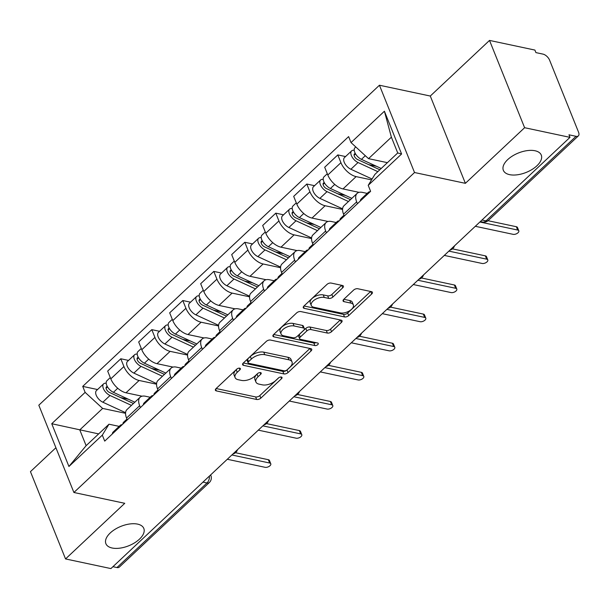 <?xml version="1.0" encoding="UTF-8"?>
<svg xmlns="http://www.w3.org/2000/svg" width="609" height="609" viewBox="0 0 609 609"><rect width="100%" height="100%" fill="white"/><g stroke="black" fill="none" stroke-linecap="round" stroke-linejoin="round"><path stroke-width="0.91" d="M239.725 368.179A2.192 1.127 158.1 0 0 236.787 369.13L216.066 388.595A3.136 1.606 158.1 0 0 215.396 390.24A3.136 1.606 158.1 0 0 216.355 390.902L256.648 399.474A3.136 1.606 158.1 0 0 260.835 398.119L281.564 378.646A2.192 1.127 158.1 0 0 282.028 377.496A2.192 1.127 158.1 0 0 281.358 377.032A2.192 1.127 158.1 0 0 278.427 377.983L275.748 380.503A10.033 5.138 158.1 0 1 262.342 384.842L258.985 384.127A10.033 5.138 158.1 0 1 255.917 382.003A10.033 5.138 158.1 0 1 258.056 376.743L260.743 374.223A2.192 1.127 158.1 0 0 261.208 373.073A2.192 1.127 158.1 0 0 260.538 372.609A2.192 1.127 158.1 0 0 257.607 373.553L254.927 376.073A10.033 5.138 158.1 0 1 241.522 380.412L238.165 379.704A10.033 5.138 158.1 0 1 235.097 377.58A10.033 5.138 158.1 0 1 237.244 372.312L239.923 369.792A2.192 1.127 158.1 0 0 240.395 368.643A2.192 1.127 158.1 0 0 239.725 368.179M509.588 174.654A20.44 10.467 158.1 0 0 532.068 169.462A20.44 10.467 158.1 0 0 541.272 155.082A20.44 10.467 158.1 0 0 535.029 150.758A20.44 10.467 158.1 0 0 512.55 155.942A20.44 10.467 158.1 0 0 503.346 170.322A20.44 10.467 158.1 0 0 509.588 174.654M112.132 548.009A20.44 10.467 158.1 0 0 134.612 542.825A20.44 10.467 158.1 0 0 143.815 528.437A20.44 10.467 158.1 0 0 137.573 524.113A20.44 10.467 158.1 0 0 115.086 529.297A20.44 10.467 158.1 0 0 105.89 543.685A20.44 10.467 158.1 0 0 112.132 548.009M342.738 287.783A3.136 1.606 158.1 0 0 343.407 286.139A3.136 1.606 158.1 0 0 342.456 285.476L331.151 283.071A3.136 1.606 158.1 0 0 326.957 284.426L303.944 306.045A3.136 1.606 158.1 0 0 303.274 307.69A3.136 1.606 158.1 0 0 304.226 308.36L344.519 316.924A3.136 1.606 158.1 0 0 348.713 315.569L371.726 293.949A3.136 1.606 158.1 0 0 372.396 292.305A3.136 1.606 158.1 0 0 371.444 291.642L357.787 288.735A3.136 1.606 158.1 0 0 353.601 290.09L343.75 299.346A3.136 1.606 158.1 0 0 343.08 300.991A3.136 1.606 158.1 0 0 344.032 301.653L350.807 303.092A8.381 4.293 158.1 0 1 353.365 304.865A8.381 4.293 158.1 0 1 349.596 310.773A8.381 4.293 158.1 0 1 340.37 312.897L313.841 307.256A8.381 4.293 158.1 0 1 311.283 305.482A8.381 4.293 158.1 0 1 315.059 299.582A8.381 4.293 158.1 0 1 324.277 297.451L328.7 298.395A3.136 1.606 158.1 0 0 332.887 297.032L342.738 287.783L341.756 285.324M414.523 172.522L465.383 183.332L524.608 127.707L569.986 137.36L110.922 568.585L65.544 558.933L124.761 503.308L73.902 492.491L414.523 172.522L379.437 85.23L38.816 405.198L73.902 492.491M270.48 340.058A3.136 1.606 158.1 0 0 266.293 341.413L243.273 363.033A3.136 1.606 158.1 0 0 242.603 364.677A3.136 1.606 158.1 0 0 243.562 365.347L283.855 373.911A3.136 1.606 158.1 0 0 288.049 372.556L311.062 350.936A3.136 1.606 158.1 0 0 311.732 349.292A3.136 1.606 158.1 0 0 310.773 348.63L270.48 340.058M273.608 334.539L296.629 312.919A3.136 1.606 158.1 0 1 300.816 311.564L341.109 320.136A3.136 1.606 158.1 0 1 342.068 320.798A3.136 1.606 158.1 0 1 341.398 322.443L331.547 331.692A3.136 1.606 158.1 0 1 327.36 333.054L311.016 329.576A3.136 1.606 158.1 0 0 306.829 330.931L300.29 337.066A3.136 1.606 158.1 0 0 299.62 338.718A3.136 1.606 158.1 0 0 300.58 339.38L317.594 342.996A2.192 1.127 158.1 0 1 318.263 343.461A2.192 1.127 158.1 0 1 317.274 345.006A2.192 1.127 158.1 0 1 314.861 345.562L273.898 336.853A3.136 1.606 158.1 0 1 272.939 336.183A3.136 1.606 158.1 0 1 273.608 334.539M524.608 127.707L489.514 40.415L534.9 50.067L535.92 52.61L542.992 54.117A6.387 3.327 46.8 0 1 549.6 60.177L578.55 132.199A6.387 3.327 46.8 0 1 578.36 135.883L488.334 220.45A6.387 3.327 -133.2 0 1 486.012 220.884L576.038 136.317A6.387 3.327 46.8 0 0 578.36 135.883M55.914 447.729L30.45 471.64L65.544 558.933M489.514 40.415L430.289 96.039L379.437 85.23M569.986 137.36L568.966 134.81L576.038 136.317M202.972 482.122L206.999 482.983A6.387 3.327 -133.2 0 0 209.321 482.549L119.295 567.108A6.387 3.327 -133.2 0 1 116.974 567.55L206.999 482.983A6.387 4.362 -78 0 0 209.382 476.101M112.947 566.69L116.974 567.55M140.413 407.573L139.667 405.723A14.692 7.643 -133.2 0 1 140.1 397.251L126.984 409.568A14.692 7.643 46.8 0 0 126.55 418.048L127.296 419.898M156.551 384.18L139.111 380.473A14.692 7.643 -133.2 0 1 123.916 366.534L110.8 378.851A14.692 7.643 46.8 0 0 125.994 392.79L142.072 396.208M110.8 378.851L107.679 371.087L120.795 358.77L128.552 360.421M140.1 397.251A14.692 7.643 -133.2 0 1 145.452 396.246L150.172 397.251M123.916 366.534L120.795 358.77M171.418 378.455L170.672 376.598A14.692 7.643 -133.2 0 1 171.106 368.125L157.99 380.45A14.692 7.643 46.8 0 0 157.556 388.923L158.302 390.772M159.55 331.296L151.793 329.644L138.677 341.969L141.798 349.733A14.692 7.643 46.8 0 0 157 363.672L173.078 367.09M171.106 368.125A14.692 7.643 -133.2 0 1 176.458 367.128L181.178 368.133M187.549 355.055L170.117 351.347A14.692 7.643 -133.2 0 1 154.914 337.409L151.793 329.644M202.416 349.33L201.67 347.48A14.692 7.643 -133.2 0 1 202.104 339.007L188.988 351.324A14.692 7.643 46.8 0 0 188.554 359.797L189.3 361.647M190.556 302.178L182.799 300.526L169.683 312.843L172.804 320.608A14.692 7.643 46.8 0 0 187.998 334.547L204.076 337.965M202.104 339.007A14.692 7.643 -133.2 0 1 207.456 338.003L212.176 339.007M218.555 325.937L201.115 322.222A14.692 7.643 -133.2 0 1 185.92 308.291L182.799 300.526M233.422 320.205L232.676 318.355A14.692 7.643 -133.2 0 1 233.11 309.882L219.994 322.207A14.692 7.643 46.8 0 0 219.56 330.679L220.306 332.529M221.554 273.053L213.797 271.401L200.681 283.725L203.802 291.483A14.692 7.643 46.8 0 0 219.004 305.421L235.074 308.847M233.11 309.882A14.692 7.643 -133.2 0 1 238.462 308.885L243.181 309.89M249.553 296.811L232.113 293.104A14.692 7.643 -133.2 0 1 216.918 279.166L213.797 271.401M264.42 291.087L263.674 289.237A14.692 7.643 -133.2 0 1 264.108 280.764L250.992 293.081A14.692 7.643 46.8 0 0 250.558 301.554L251.304 303.404M252.56 243.927L244.803 242.283L231.686 254.6L234.808 262.365A14.692 7.643 46.8 0 0 250.002 276.303L266.08 279.721M264.108 280.764A14.692 7.643 -133.2 0 1 269.46 279.759L274.179 280.764M280.559 267.694L263.118 263.979A14.692 7.643 -133.2 0 1 247.924 250.04L244.803 242.283M295.418 261.961L294.68 260.112A14.692 7.643 -133.2 0 1 295.114 251.639L281.997 263.956A14.692 7.643 46.8 0 0 281.564 272.436L282.31 274.286M283.558 214.81L275.801 213.158L262.685 225.482L265.806 233.239A14.692 7.643 46.8 0 0 281 247.178L297.078 250.596M295.114 251.639A14.692 7.643 -133.2 0 1 300.465 250.642L305.185 251.639M311.557 238.568L294.117 234.861A14.692 7.643 -133.2 0 1 278.922 220.922L275.801 213.158M326.424 232.844L325.678 230.994A14.692 7.643 -133.2 0 1 326.112 222.513L312.996 234.838A14.692 7.643 46.8 0 0 312.562 243.311L313.308 245.161M314.556 185.684L306.807 184.04L293.69 196.357L296.811 204.122A14.692 7.643 46.8 0 0 312.006 218.06L328.084 221.478M326.112 222.513A14.692 7.643 -133.2 0 1 331.463 221.516L336.183 222.521M342.562 209.443L325.122 205.735A14.692 7.643 -133.2 0 1 309.928 191.797L306.807 184.04M357.422 203.718L356.684 201.868A14.692 7.643 -133.2 0 1 357.118 193.396L344.001 205.713A14.692 7.643 46.8 0 0 343.567 214.193L344.306 216.043M345.562 156.566L337.805 154.914L324.688 167.239L327.809 174.996A14.692 7.643 46.8 0 0 343.004 188.935L359.082 192.353M357.118 193.396A14.692 7.643 -133.2 0 1 362.469 192.391L367.189 193.396M371.543 179.891L356.12 176.618A14.692 7.643 -133.2 0 1 340.926 162.679L337.805 154.914M125.545 413.298L102.639 408.426L79.779 429.893L86.128 445.674L108.981 424.207L119.174 426.376M98.65 433.905L51.742 423.727L85.131 392.371L102.639 408.426M108.981 424.207L102.312 435.123L68.931 466.486L51.742 423.727M351.028 142.59L384.416 111.226L401.597 153.986L368.217 185.349L374.878 174.425L397.73 152.958L391.389 137.185L368.536 158.652L351.028 142.59L348.622 136.606L82.725 386.388L85.131 392.371M102.312 435.123L104.718 441.106L370.615 191.325L368.217 185.349M465.383 183.332L430.289 96.039M368.536 158.652L387.4 162.664M97.547 389.539L82.725 386.388M68.931 466.486L86.128 445.674M397.73 152.958L401.597 153.986M391.389 137.185L384.416 111.226M237.335 368.719L236.216 369.77A10.033 5.138 158.1 0 0 234.077 375.03L235.097 377.58M255.917 382.003L254.897 379.46A10.033 5.138 158.1 0 1 257.036 374.2L258.155 373.142M216.134 388.534L255.62 396.931A3.136 1.606 158.1 0 0 259.815 395.576L278.975 377.572M243.349 362.972L282.835 371.368A3.136 1.606 158.1 0 0 287.022 370.013L309.973 348.455M248.556 361.685A2.192 1.127 158.1 0 0 248.084 362.835A2.192 1.127 158.1 0 0 248.754 363.299L284.129 370.828A2.192 1.127 158.1 0 0 287.06 369.876L289.884 367.219A10.033 5.138 158.1 0 0 292.031 361.952A10.033 5.138 158.1 0 0 288.963 359.828L264.786 354.689A10.033 5.138 158.1 0 0 251.38 359.028L248.556 361.685L247.536 359.143A2.192 1.127 158.1 0 0 247.064 360.292L248.084 362.835M292.031 361.952L291.003 359.409A10.033 5.138 158.1 0 0 287.943 357.285L288.963 359.828M247.536 359.143L250.36 356.486A10.033 5.138 158.1 0 1 263.766 352.147L287.943 357.285M340.302 319.961L330.52 329.149L331.547 331.692M299.62 338.718L298.6 336.168A3.136 1.606 158.1 0 1 299.27 334.524L305.802 328.388A3.136 1.606 158.1 0 1 309.996 327.033L326.333 330.504A3.136 1.606 158.1 0 0 330.52 329.149M273.677 334.478L313.841 343.019A2.192 1.127 158.1 0 0 315.926 342.639M294.056 325.967A8.381 4.293 158.1 0 0 284.837 328.099A8.381 4.293 158.1 0 0 281.061 333.998A8.381 4.293 158.1 0 0 283.619 335.772L292.967 337.759A3.136 1.606 158.1 0 0 297.154 336.404L303.693 330.268A3.136 1.606 158.1 0 0 304.363 328.616A3.136 1.606 158.1 0 0 303.404 327.954L294.056 325.967L293.036 323.425A8.381 4.293 158.1 0 0 283.809 325.549A8.381 4.293 158.1 0 0 280.041 331.456L281.061 333.998M304.363 328.616L303.335 326.074A3.136 1.606 158.1 0 0 302.384 325.412L303.404 327.954M293.036 323.425L302.384 325.412M311.283 305.482L310.255 302.932A8.381 4.293 158.1 0 1 314.031 297.032A8.381 4.293 158.1 0 1 323.257 294.908L327.68 295.845A3.136 1.606 158.1 0 0 331.867 294.49L341.649 285.301M353.365 304.865L352.345 302.323A8.381 4.293 158.1 0 0 349.787 300.549L350.807 303.092M343.819 299.278L349.787 300.549M304.013 305.984L343.499 314.381A3.136 1.606 158.1 0 0 347.686 313.026L370.637 291.467M134.833 402.199L113.403 392.325A7.986 4.156 -133.2 0 1 107.313 386.509A7.986 4.156 -133.2 0 1 106.971 380.694L110.282 377.572M128.43 399.253L120.628 397.593M133.447 403.501L109.521 392.478A3.829 1.994 -133.2 0 1 106.598 389.684A3.829 1.994 -133.2 0 1 106.43 386.89A3.829 1.994 -133.2 0 1 107.351 386.578M131.453 405.373L110.023 395.5A7.986 4.156 -133.2 0 1 103.933 389.684A7.986 4.156 -133.2 0 1 103.591 383.868A7.986 4.156 -133.2 0 1 106.21 383.267M125.583 412.689L102.868 402.222A7.986 4.156 -133.2 0 1 96.778 396.406A7.986 4.156 -133.2 0 1 96.435 390.582L103.591 383.868M122.226 424.663L121.762 424.709A7.986 4.156 46.8 0 0 120.27 425.348A7.986 4.156 46.8 0 0 119.486 427.229M120.27 425.348L113.114 432.07A7.986 4.156 46.8 0 0 112.338 433.951M235.462 452.715L268.341 459.711A3.669 1.88 -21.9 0 1 269.46 460.488L270.792 463.799A3.669 1.88 158.1 0 0 269.673 463.023L231.869 454.976M126.961 419.061L123.642 422.174A7.986 4.156 46.8 0 0 122.866 424.054M227.294 459.27L265.098 467.316A3.669 1.88 158.1 0 0 269.14 466.38A3.669 1.88 158.1 0 0 270.792 463.799M165.831 373.081L144.402 363.208A7.986 4.156 -133.2 0 1 138.312 357.392A7.986 4.156 -133.2 0 1 137.969 351.568L141.288 348.455M159.436 370.135L151.633 368.468M164.453 374.375L140.519 363.352A3.829 1.994 -133.2 0 1 137.604 360.558A3.829 1.994 -133.2 0 1 137.436 357.765A3.829 1.994 -133.2 0 1 138.35 357.453M162.458 376.255L141.029 366.382A7.986 4.156 -133.2 0 1 134.939 360.558A7.986 4.156 -133.2 0 1 134.589 354.743A7.986 4.156 -133.2 0 1 137.208 354.141M156.582 383.563L133.873 373.104A7.986 4.156 -133.2 0 1 127.783 367.28A7.986 4.156 -133.2 0 1 127.441 361.464L134.589 354.743M196.836 343.956L175.407 334.082A7.986 4.156 -133.2 0 1 169.317 328.266A7.986 4.156 -133.2 0 1 168.975 322.45L172.286 319.329M190.434 341.01L182.631 339.35M195.451 345.257L171.525 334.234A3.829 1.994 -133.2 0 1 168.602 331.441A3.829 1.994 -133.2 0 1 168.434 328.647A3.829 1.994 -133.2 0 1 169.355 328.327M193.456 347.13L172.027 337.257A7.986 4.156 -133.2 0 1 165.937 331.441A7.986 4.156 -133.2 0 1 165.595 325.617A7.986 4.156 -133.2 0 1 168.213 325.023M187.587 354.446L164.872 343.978A7.986 4.156 -133.2 0 1 158.782 338.162A7.986 4.156 -133.2 0 1 158.439 332.339L165.595 325.617M153.224 395.538L152.768 395.584A7.986 4.156 46.8 0 0 151.268 396.223A7.986 4.156 46.8 0 0 150.492 398.103M151.268 396.223L144.112 402.945A7.986 4.156 46.8 0 0 143.336 404.825M266.468 423.598L299.339 430.586A3.669 1.88 -21.9 0 1 300.465 431.362L301.79 434.674A3.669 1.88 158.1 0 0 300.671 433.897L262.867 425.858M157.959 389.935L154.648 393.049A7.986 4.156 46.8 0 0 153.871 394.936M258.3 430.152L296.103 438.191A3.669 1.88 158.1 0 0 300.138 437.262A3.669 1.88 158.1 0 0 301.79 434.674M184.23 366.42L183.766 366.466A7.986 4.156 46.8 0 0 182.274 367.105A7.986 4.156 46.8 0 0 181.49 368.985M182.274 367.105L175.118 373.827A7.986 4.156 46.8 0 0 174.341 375.707M297.466 394.472L330.344 401.468A3.669 1.88 -21.9 0 1 331.463 402.244L332.796 405.548A3.669 1.88 158.1 0 0 331.677 404.772L293.873 396.733M188.965 360.817L185.646 363.931A7.986 4.156 46.8 0 0 184.87 365.811M289.298 401.026L327.102 409.065A3.669 1.88 158.1 0 0 331.144 408.137A3.669 1.88 158.1 0 0 332.796 405.548M227.835 314.838L206.405 304.964A7.986 4.156 -133.2 0 1 200.315 299.141A7.986 4.156 -133.2 0 1 199.973 293.325L203.292 290.211M221.44 311.884L213.63 310.225M226.457 316.132L202.523 305.109A3.829 1.994 -133.2 0 1 199.6 302.315A3.829 1.994 -133.2 0 1 199.44 299.521A3.829 1.994 -133.2 0 1 200.353 299.209M224.455 318.012L203.025 308.139A7.986 4.156 -133.2 0 1 196.943 302.315A7.986 4.156 -133.2 0 1 196.593 296.499A7.986 4.156 -133.2 0 1 199.212 295.898M218.585 325.32L195.877 314.853A7.986 4.156 -133.2 0 1 189.787 309.037A7.986 4.156 -133.2 0 1 189.445 303.221L196.593 296.499M258.84 285.712L237.411 275.839A7.986 4.156 -133.2 0 1 231.321 270.023A7.986 4.156 -133.2 0 1 230.978 264.199L234.29 261.086M252.438 282.766L244.635 281.107M257.455 287.014L233.529 275.991A3.829 1.994 -133.2 0 1 230.605 273.197A3.829 1.994 -133.2 0 1 230.438 270.404A3.829 1.994 -133.2 0 1 231.359 270.084M255.46 288.887L234.031 279.013A7.986 4.156 -133.2 0 1 227.941 273.197A7.986 4.156 -133.2 0 1 227.599 267.374A7.986 4.156 -133.2 0 1 230.217 266.78M249.591 296.202L226.875 285.735A7.986 4.156 -133.2 0 1 220.785 279.919A7.986 4.156 -133.2 0 1 220.443 274.096L227.599 267.374M289.838 256.595L268.409 246.721A7.986 4.156 -133.2 0 1 262.319 240.898A7.986 4.156 -133.2 0 1 261.977 235.082L265.296 231.968M283.444 253.641L275.633 251.981M288.46 257.889L264.527 246.866A3.829 1.994 -133.2 0 1 261.604 244.072A3.829 1.994 -133.2 0 1 261.444 241.278A3.829 1.994 -133.2 0 1 262.357 240.966M286.458 259.761L265.029 249.896A7.986 4.156 -133.2 0 1 258.947 244.072A7.986 4.156 -133.2 0 1 258.597 238.256A7.986 4.156 -133.2 0 1 261.215 237.655M280.589 267.077L257.881 256.61A7.986 4.156 -133.2 0 1 251.791 250.794A7.986 4.156 -133.2 0 1 251.448 244.978L258.597 238.256M215.228 337.295L214.771 337.34A7.986 4.156 46.8 0 0 213.272 337.98A7.986 4.156 46.8 0 0 212.495 339.86M213.272 337.98L206.116 344.702A7.986 4.156 46.8 0 0 205.34 346.582M328.464 365.354L361.343 372.343A3.669 1.88 -21.9 0 1 362.469 373.119L363.794 376.431A3.669 1.88 158.1 0 0 362.675 375.654L324.871 367.615M219.963 331.692L216.652 334.805A7.986 4.156 46.8 0 0 215.875 336.686M320.304 371.909L358.107 379.947A3.669 1.88 158.1 0 0 362.142 379.011A3.669 1.88 158.1 0 0 363.794 376.431M246.234 308.169L245.77 308.223A7.986 4.156 46.8 0 0 244.27 308.862A7.986 4.156 46.8 0 0 243.493 310.742M244.27 308.862L237.122 315.576A7.986 4.156 46.8 0 0 236.345 317.464M359.47 336.229L392.348 343.225A3.669 1.88 -21.9 0 1 393.467 344.001L394.799 347.305A3.669 1.88 158.1 0 0 393.68 346.529L355.877 338.49M250.969 302.574L247.65 305.688A7.986 4.156 46.8 0 0 246.873 307.568M351.302 342.783L389.105 350.822A3.669 1.88 158.1 0 0 393.148 349.893A3.669 1.88 158.1 0 0 394.799 347.305M277.232 279.051L276.775 279.097A7.986 4.156 46.8 0 0 275.276 279.737A7.986 4.156 46.8 0 0 274.499 281.617M275.276 279.737L268.12 286.458A7.986 4.156 46.8 0 0 267.343 288.339M390.468 307.111L423.346 314.099A3.669 1.88 -21.9 0 1 424.473 314.876L425.798 318.187A3.669 1.88 158.1 0 0 424.679 317.411L386.875 309.372M281.967 273.449L278.656 276.562A7.986 4.156 46.8 0 0 277.879 278.442M382.307 313.665L420.111 321.704A3.669 1.88 158.1 0 0 424.146 320.768A3.669 1.88 158.1 0 0 425.798 318.187M320.844 227.469L299.415 217.596A7.986 4.156 -133.2 0 1 293.325 211.78A7.986 4.156 -133.2 0 1 292.982 205.956L296.294 202.843M314.442 224.523L306.639 222.864M319.459 228.771L295.532 217.74A3.829 1.994 -133.2 0 1 292.609 214.954A3.829 1.994 -133.2 0 1 292.442 212.16A3.829 1.994 -133.2 0 1 293.363 211.841M317.464 230.644L296.035 220.77A7.986 4.156 -133.2 0 1 289.945 214.954A7.986 4.156 -133.2 0 1 289.602 209.131A7.986 4.156 -133.2 0 1 292.221 208.537M311.595 237.952L288.879 227.492A7.986 4.156 -133.2 0 1 282.789 221.668A7.986 4.156 -133.2 0 1 282.447 215.852L289.602 209.131M308.23 249.926L307.773 249.979A7.986 4.156 46.8 0 0 306.274 250.619A7.986 4.156 46.8 0 0 305.497 252.499M306.274 250.619L299.126 257.333A7.986 4.156 46.8 0 0 298.349 259.221M421.474 277.986L454.352 284.982A3.669 1.88 -21.9 0 1 455.471 285.758L456.803 289.062A3.669 1.88 158.1 0 0 455.677 288.285L417.873 280.247M312.973 244.323L309.654 247.444A7.986 4.156 46.8 0 0 308.877 249.325M413.305 284.54L451.109 292.579A3.669 1.88 158.1 0 0 455.151 291.65A3.669 1.88 158.1 0 0 456.803 289.062M351.842 198.344L330.413 188.478A7.986 4.156 -133.2 0 1 324.323 182.654A7.986 4.156 -133.2 0 1 323.98 176.838L327.299 173.725M345.448 195.398L337.637 193.738M350.464 199.645L326.531 188.623A3.829 1.994 -133.2 0 1 323.607 185.829A3.829 1.994 -133.2 0 1 323.448 183.035A3.829 1.994 -133.2 0 1 324.361 182.723M348.462 201.518L327.033 191.645A7.986 4.156 -133.2 0 1 320.943 185.829A7.986 4.156 -133.2 0 1 320.6 180.013A7.986 4.156 -133.2 0 1 323.219 179.411M342.593 208.834L319.885 198.367A7.986 4.156 -133.2 0 1 313.795 192.551A7.986 4.156 -133.2 0 1 313.445 186.727L320.6 180.013M339.236 220.808L338.779 220.854A7.986 4.156 46.8 0 0 337.279 221.493A7.986 4.156 46.8 0 0 336.503 223.374M337.279 221.493L330.124 228.215A7.986 4.156 46.8 0 0 329.347 230.095M452.472 248.86L485.35 255.856A3.669 1.88 -21.9 0 1 486.477 256.633L487.801 259.944A3.669 1.88 158.1 0 0 486.682 259.168L448.879 251.121M343.971 215.205L340.659 218.319A7.986 4.156 46.8 0 0 339.883 220.199M444.311 255.415L482.107 263.461A3.669 1.88 158.1 0 0 486.149 262.525A3.669 1.88 158.1 0 0 487.801 259.944M381.219 168.472L361.419 159.352A7.986 4.156 -133.2 0 1 355.329 153.537A7.986 4.156 -133.2 0 1 354.986 147.713L355.785 146.959M376.446 166.28L368.643 164.62M379.833 169.774L357.536 159.497A3.829 1.994 -133.2 0 1 354.613 156.703A3.829 1.994 -133.2 0 1 354.446 153.917A3.829 1.994 -133.2 0 1 355.359 153.597M377.839 171.647L358.039 162.527A7.986 4.156 -133.2 0 1 351.949 156.703A7.986 4.156 -133.2 0 1 351.606 150.887A7.986 4.156 -133.2 0 1 354.225 150.294M372.084 179.016L350.883 169.249A7.986 4.156 -133.2 0 1 344.793 163.425A7.986 4.156 -133.2 0 1 344.45 157.609L351.606 150.887M370.234 191.683L369.777 191.736A7.986 4.156 46.8 0 0 368.278 192.368A7.986 4.156 46.8 0 0 367.501 194.256M368.278 192.368L361.129 199.09A7.986 4.156 46.8 0 0 360.345 200.97M488.037 220.709L516.356 226.731A3.669 1.88 -21.9 0 1 517.475 227.515L518.807 230.819A3.669 1.88 158.1 0 0 517.68 230.042L479.877 222.003M475.309 226.297L513.113 234.336A3.669 1.88 158.1 0 0 517.155 233.407A3.669 1.88 158.1 0 0 518.807 230.819M309.928 191.797L296.811 204.122M278.922 220.922L265.806 233.239M247.924 250.04L234.808 262.365M216.918 279.166L203.802 291.483M185.92 308.291L172.804 320.608M154.914 337.409L141.798 349.733M340.926 162.679L327.809 174.996M356.12 176.618L343.004 188.935M325.122 205.735L312.006 218.06M325.678 230.994L312.562 243.311M294.117 234.861L281 247.178M294.68 260.112L281.564 272.436M263.118 263.979L250.002 276.303M263.674 289.237L250.558 301.554M232.113 293.104L219.004 305.421M232.676 318.355L219.56 330.679M201.115 322.222L187.998 334.547M201.67 347.48L188.554 359.797M170.117 351.347L157 363.672M170.672 376.598L157.556 388.923M139.111 380.473L125.994 392.79M139.667 405.723L126.55 418.048M356.684 201.868L343.567 214.193M481.985 220.024L486.012 220.884A6.387 4.362 -78 0 1 482.632 222.041A6.387 6.387 0 0 0 488.334 220.45M210.638 474.921L210.874 475.507A6.387 3.273 158.1 0 0 210.554 474.997M236.216 369.77L237.244 372.312M260.073 372.563L260.743 374.223M257.036 374.2L258.056 376.743M280.894 376.994L281.564 378.646M259.815 395.576L260.835 398.119M255.62 396.931L256.648 399.474M215.624 389.098L216.355 390.902M239.253 368.133L239.923 369.792M310.08 348.477L311.062 350.936M287.022 370.013L288.049 372.556M282.835 371.368L283.855 373.911M242.839 363.535L243.562 365.347M263.766 352.147L264.786 354.689M250.36 356.486L251.38 359.028M340.408 319.984L341.398 322.443M326.333 330.504L327.36 333.054M309.996 327.033L311.016 329.576M305.802 328.388L306.829 330.931M299.27 334.524L300.29 337.066M313.841 343.019L314.861 345.562M273.167 335.041L273.898 336.853M331.867 294.49L332.887 297.032M327.68 295.845L328.7 298.395M323.257 294.908L324.277 297.451M343.309 299.849L344.032 301.653M370.744 291.49L371.726 293.949M347.686 313.026L348.713 315.569M343.499 314.381L344.519 316.924M303.503 306.548L304.226 308.36M113.403 392.325L117.735 388.26M106.088 388.268L107.542 386.898M102.868 402.222L110.023 395.5M269.673 463.023L268.341 459.711M144.402 363.208L148.733 359.135M137.086 359.143L138.54 357.78M133.873 373.104L141.029 366.382M175.407 334.082L179.739 330.017M168.092 330.025L169.546 328.654M164.872 343.978L172.027 337.257M300.671 433.897L299.339 430.586M331.677 404.772L330.344 401.468M206.405 304.964L210.737 300.892M199.09 300.899L200.544 299.537M195.877 314.853L203.025 308.139M237.411 275.839L241.743 271.774M230.095 271.781L231.549 270.411M226.875 285.735L234.031 279.013M268.409 246.721L272.741 242.648M261.094 242.656L262.548 241.293M257.881 256.61L265.029 249.896M362.675 375.654L361.343 372.343M393.68 346.529L392.348 343.225M424.679 317.411L423.346 314.099M299.415 217.596L303.746 213.531M292.092 213.538L293.546 212.168M288.879 227.492L296.035 220.77M455.677 288.285L454.352 284.982M330.413 188.478L334.744 184.405M323.097 184.413L324.551 183.05M319.885 198.367L327.033 191.645M486.682 259.168L485.35 255.856M361.419 159.352L365.309 155.691M354.095 155.287L355.549 153.925M350.883 169.249L358.039 162.527M517.68 230.042L516.356 226.731M232.904 454.002A6.387 6.387 0 0 0 237.487 449.701M263.91 424.876A6.387 6.387 0 0 0 268.493 420.575M294.908 395.759A6.387 6.387 0 0 0 299.491 391.458M325.914 366.633A6.387 6.387 0 0 0 330.489 362.332M356.912 337.515A6.387 6.387 0 0 0 361.495 333.207M387.918 308.39A6.387 6.387 0 0 0 392.493 304.089M418.916 279.272A6.387 6.387 0 0 0 423.499 274.964M449.914 250.147A6.387 6.387 0 0 0 454.497 245.846M480.356 221.554L482.632 222.041M209.321 482.549A6.387 6.387 0 0 0 210.874 475.507"/></g></svg>
